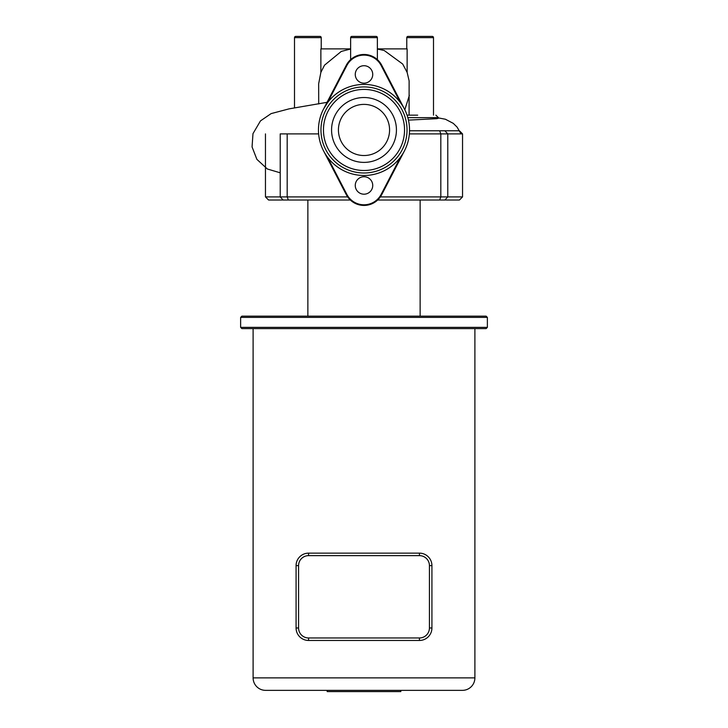<?xml version="1.0" encoding="UTF-8"?>
<svg xmlns="http://www.w3.org/2000/svg" width="728" height="728" viewBox="0 0 728 728"><rect width="100%" height="100%" fill="white"/><g stroke="black" fill="none" stroke-linecap="round" stroke-linejoin="round"><path stroke-width="1.09" d="M350.632 59.623L350.632 37.647A1.247 1.247 0 0 1 351.879 36.4L358.058 36.4M350.632 37.647L377.368 37.647A1.247 1.247 0 0 0 376.121 36.4L351.879 36.4M294.503 107.908L294.503 37.647A1.247 1.247 0 0 1 295.75 36.4L301.929 36.4M294.503 37.647L321.23 37.647A1.247 1.247 0 0 0 319.983 36.4L295.75 36.4M406.77 48.876L406.77 37.647L433.497 37.647L433.497 115.16M377.368 48.876L407.134 48.876L407.134 72.4L402.693 64.037L384.238 50.523L377.368 49.013M409.081 115.16L409.118 80.826L407.134 72.4M406.77 37.647A1.247 1.247 0 0 1 408.017 36.4L414.196 36.4M433.497 37.647A1.247 1.247 0 0 0 432.25 36.4L408.017 36.4M377.368 37.647L377.368 59.623M417.681 115.16L407.061 115.16M350.632 49.013L341.296 51.415L324.524 65.174L320.866 72.391L320.866 48.876L350.632 48.876M321.23 37.647L321.23 48.876M320.866 72.391L318.655 83.775L318.709 103.977M426.071 36.4L432.25 36.4M313.804 36.4L319.983 36.4M369.942 36.4L376.121 36.4M408.454 120.12L436.745 118.682L438.393 118.273L438.393 117.654L435.899 115.16M487.369 327.363L240.631 327.363L240.631 317.39L487.369 317.39L487.369 327.363L486.122 328.61L241.878 328.61L240.631 327.363M487.369 317.39L486.122 316.143L241.878 316.143L240.631 317.39M347.647 196.906L280.225 196.906L280.225 133.897L318.646 133.897M409.354 133.897L462.544 133.897L459.423 130.776L409.518 130.776M377.65 200.018L459.423 200.018L462.544 196.906L380.353 196.906M265.456 196.906L268.577 200.018L283.128 200.018L280.225 196.906L265.456 196.906L265.456 133.897M283.128 200.018L350.35 200.018M307.871 200.018L307.871 316.143M420.129 200.018L420.129 316.143M462.416 690.353A12.476 12.476 0 0 0 474.893 677.877L253.107 677.877A12.476 12.476 0 0 0 265.584 690.353L462.416 690.353L400.828 690.353L400.828 691.6L327.172 691.6L327.172 690.353L265.584 690.353M308.554 553.144A12.476 12.476 0 0 0 296.078 565.611L296.078 627.982A12.476 12.476 0 0 0 308.554 640.458L419.446 640.458A12.476 12.476 0 0 0 431.922 627.982L431.922 565.611A12.476 12.476 0 0 0 419.446 553.144L308.554 553.144L308.554 555.637L419.446 555.637L419.446 553.144M419.446 555.637A9.983 9.983 0 0 1 429.429 565.611L429.429 627.982L431.922 627.982A12.476 12.476 0 0 1 419.446 640.458L419.446 637.965L308.554 637.965A9.983 9.983 0 0 1 298.571 627.982L298.571 565.611A9.983 9.983 0 0 1 308.554 555.637M364 83.174A8.736 8.736 0 0 0 372.736 74.447A8.736 8.736 0 0 0 364 65.711A8.736 8.736 0 0 0 355.264 74.447A8.736 8.736 0 0 0 364 83.174M364 194.194A8.736 8.736 0 0 0 372.736 185.458A8.736 8.736 0 0 0 364 176.731A8.736 8.736 0 0 0 355.264 185.458A8.736 8.736 0 0 0 364 194.194M364 155.528A25.571 25.571 0 0 0 389.571 129.957A25.571 25.571 0 0 0 364 104.386A25.571 25.571 0 0 0 338.429 129.957A25.571 25.571 0 0 0 364 155.528M364 162.389A32.432 32.432 0 0 0 396.432 129.957A32.432 32.432 0 0 0 364 97.525A32.432 32.432 0 0 0 331.568 129.957A32.432 32.432 0 0 0 364 162.389A32.432 32.432 0 0 0 396.432 129.957A32.432 32.432 0 0 0 364 97.525A32.432 32.432 0 0 0 331.568 129.957A32.432 32.432 0 0 0 364 162.389M364 170.488A40.541 40.541 0 0 0 404.541 129.957A40.541 40.541 0 0 0 364 89.417A40.541 40.541 0 0 0 323.459 129.957A40.541 40.541 0 0 0 364 170.488M323.587 150.923A45.527 45.527 0 0 1 343.024 89.544A45.527 45.527 0 0 1 404.413 108.982A45.527 45.527 0 0 1 384.976 170.361A45.527 45.527 0 0 1 323.587 150.923L346.282 194.658A19.956 19.956 0 0 0 381.718 194.658L404.413 150.923M402.193 110.128A43.034 43.034 0 0 0 344.171 91.755A43.034 43.034 0 0 0 325.807 149.777A43.034 43.034 0 0 0 383.829 168.15A43.034 43.034 0 0 0 402.193 110.128M381.718 65.247L381.163 65.538L400.4 102.603A45.527 45.527 0 0 0 327.6 102.603L323.587 108.982L346.282 65.247A19.956 19.956 0 0 1 381.718 65.247L404.413 108.982M402.539 154.19L400.4 157.303A45.527 45.527 0 0 1 327.6 157.303L346.837 194.367L346.282 194.658M407.835 117.654L438.393 117.654M404.814 109.773L409.354 95.35M462.544 141.459L462.544 143.407M439.657 200.018L440.813 196.906L440.813 133.897L439.657 130.776M444.872 130.776L447.775 133.897L447.775 196.906L444.872 200.018M288.343 200.018L287.187 196.906L287.187 133.897M296.078 565.611L298.571 565.611M296.078 627.982L298.571 627.982M308.554 640.458L308.554 637.965M429.429 565.611L431.922 565.611M429.429 627.982A9.983 9.983 0 0 1 419.446 637.965M346.837 194.367A19.338 19.338 0 0 0 381.163 194.367L381.718 194.658M381.163 194.367L400.4 157.303M346.282 65.247L346.837 65.538L327.6 102.603M381.163 65.538A19.338 19.338 0 0 0 346.837 65.538M280.225 172.809L267.358 168.996L256.884 159.35L252.061 146.919L252.98 133.652L260.488 120.884L271.125 113.604L289.025 108.872L327.036 102.33M438.393 117.909L445.381 119.228L453.289 123.369L457.102 127.118L461.006 133.897M462.544 196.906L462.544 133.897M253.107 677.877L253.107 328.61M474.893 677.877L474.893 328.61"/></g></svg>
